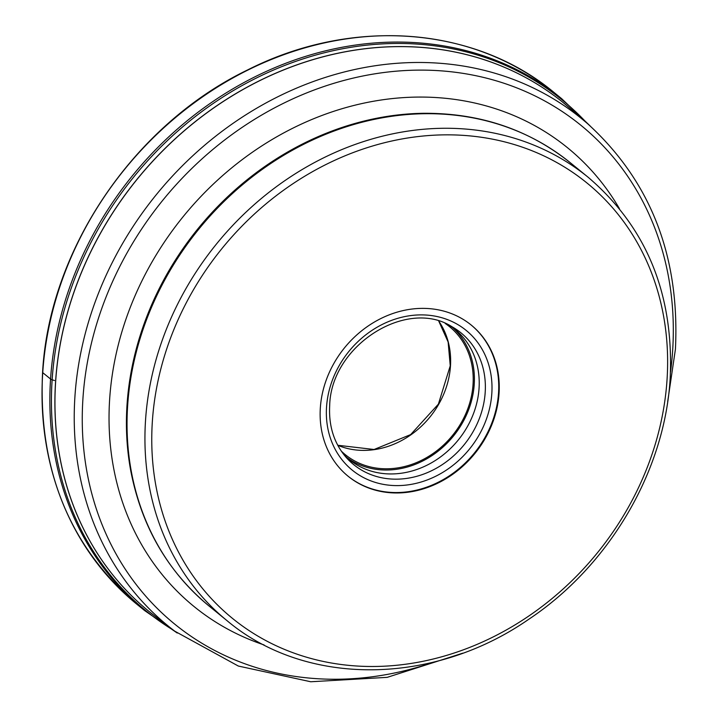 <?xml version="1.0" encoding="UTF-8"?>
<svg xmlns="http://www.w3.org/2000/svg" width="718" height="718" viewBox="0 0 718 718"><rect width="100%" height="100%" fill="white"/><g stroke="black" fill="none" stroke-linecap="round" stroke-linejoin="round"><path stroke-width="1.08" d="M320.336 407.869A97.477 83.907 -50.8 0 1 377.103 320.506A97.477 83.907 -50.8 0 1 471.241 325.083A97.477 83.907 -50.8 0 1 499.046 393.473A97.477 83.907 -50.8 0 1 442.279 480.836A97.477 83.907 -50.8 0 1 348.14 476.258A97.477 83.907 -50.8 0 1 320.336 407.869M347.88 476.043A97.477 83.907 129.2 0 0 441.929 480.324A97.477 83.907 129.2 0 0 498.534 393.051A97.477 83.907 129.2 0 0 470.99 324.877M449.091 325.218A83.835 72.159 -50.8 0 1 455.14 329.562A83.835 72.159 -50.8 0 1 479.05 388.384A83.835 72.159 -50.8 0 1 430.226 463.514A83.835 72.159 -50.8 0 1 349.262 459.574A83.835 72.159 -50.8 0 1 343.778 454.53M346.902 457.554A83.835 72.159 129.2 0 0 426.941 458.721A83.835 72.159 129.2 0 0 474.221 384.453A83.835 72.159 129.2 0 0 452.681 327.659M445.205 323.459A82.534 71.037 -50.8 0 1 449.495 326.645A82.534 71.037 -50.8 0 1 473.036 384.552A82.534 71.037 -50.8 0 1 424.975 458.515A82.534 71.037 -50.8 0 1 345.268 454.638A82.534 71.037 -50.8 0 1 341.274 451.092M590.169 125.982L561.638 98.662A330.127 284.157 129.2 0 0 242.819 83.171A330.127 284.157 129.2 0 0 50.565 379.023A330.127 284.157 129.2 0 0 144.722 610.641L136.896 604.269A330.127 284.157 -50.8 0 1 42.739 372.66L50.565 379.023A5.197 1.687 3.8 0 0 52.136 379.777L54.505 380.531M42.739 372.66A330.127 284.157 -50.8 0 1 234.992 76.799A330.127 284.157 -50.8 0 1 553.82 92.29C474.347 26.036 351.64 17.142 247.638 69.924C133.898 124.752 49.273 249.55 42.577 372.364C38.036 469.33 69.475 546.631 136.896 604.269M587.037 123.218A329.49 283.61 129.2 0 0 261.11 75.713A329.49 283.61 129.2 0 0 52.136 379.777A329.49 283.61 129.2 0 0 173.909 630.53M566.69 105.51A328.045 282.362 129.2 0 0 563.459 102.827A328.045 282.362 129.2 0 0 246.642 87.425A328.045 282.362 129.2 0 0 55.6 381.42A328.045 282.362 129.2 0 0 149.164 611.574A328.045 282.362 129.2 0 0 152.44 614.195M569.886 108.238L587.871 123.945A327.228 281.662 129.2 0 0 269.654 100.978A327.228 281.662 129.2 0 0 74.932 396.453A327.228 281.662 129.2 0 0 74.932 396.489A327.228 281.662 129.2 0 0 174.797 631.203L155.77 616.771A328.045 282.362 -50.8 0 1 55.654 381.5A328.045 282.362 -50.8 0 1 55.654 381.464A328.045 282.362 -50.8 0 1 250.851 85.227A328.045 282.362 -50.8 0 1 569.886 108.238L563.459 102.827M434.507 661.879A321.646 276.852 -50.8 0 1 82.947 398.436A321.646 276.852 -50.8 0 1 82.947 398.4A321.646 276.852 -50.8 0 1 397.969 71.037A321.646 276.852 -50.8 0 1 672.622 350.94A321.646 276.852 -50.8 0 1 672.622 350.976A321.646 276.852 -50.8 0 1 670.513 372.068M619.401 208.597A295.789 254.603 129.2 0 0 322.687 115.194A295.789 254.603 129.2 0 0 109.666 398.993A295.789 254.603 129.2 0 0 264.071 644.926M130.847 471.286A285.495 245.736 -50.8 0 1 127.032 404.683A285.495 245.736 -50.8 0 1 127.041 404.647A285.495 245.736 -50.8 0 1 422.363 113.309C478.978 112.699 528.286 129.168 570.289 162.717A285.926 246.103 -50.8 0 0 294.174 149.29A285.926 246.103 -50.8 0 0 127.651 405.499A285.926 246.103 -50.8 0 0 127.651 405.535A285.926 246.103 -50.8 0 0 209.198 606.136C167.841 571.797 141.724 526.85 130.847 471.286M570.289 162.717L588.186 177.292A285.926 246.103 129.2 0 0 312.079 163.857A285.926 246.103 129.2 0 0 145.548 420.057A285.926 246.103 129.2 0 0 145.548 420.111A285.926 246.103 129.2 0 0 227.094 620.711L209.198 606.136M152.36 421.394A280.729 241.634 -50.8 0 1 427.291 135.648A280.729 241.634 -50.8 0 1 667.022 379.939A280.729 241.634 -50.8 0 1 392.091 665.685A280.729 241.634 -50.8 0 1 152.36 421.394M491.803 393.635A90.145 77.589 -50.8 0 1 403.507 485.35A90.145 77.589 -50.8 0 1 326.546 406.909A90.145 77.589 -50.8 0 1 326.555 406.873A90.145 77.589 -50.8 0 1 414.851 315.148A90.145 77.589 -50.8 0 1 491.812 393.599A90.145 77.589 -50.8 0 1 491.803 393.635M485.188 392.45A84.966 73.128 -50.8 0 1 485.188 392.486A84.966 73.128 -50.8 0 1 430.226 471.367A84.966 73.128 -50.8 0 1 345.861 457.052C333.987 443.051 328.602 425.891 329.688 405.58C330.854 345.699 406.612 297.557 451.981 326.735A84.966 73.128 -50.8 0 1 485.188 392.45M337.774 445.295A82.534 71.037 129.2 0 0 450.455 366.225A82.534 71.037 129.2 0 0 450.464 366.171A82.534 71.037 129.2 0 0 438.833 321.206M561.638 98.662L553.82 92.29M144.722 610.641L177.247 633.043M155.77 616.771L149.164 611.574M174.797 631.203L238.349 666.053L310.732 681.759L387.181 677.352L462.76 653.174M667.704 401.497L675.423 349.217C679.964 256.479 650.786 181.385 587.871 123.945M588.186 177.292C646.792 227.427 674.112 294.542 670.154 378.619C664.76 471.188 609.214 565.712 528.87 619.203C432.864 685.968 305.671 686.839 227.094 620.711M438.788 321.197L448.131 341.983L450.249 365.803L438.375 404.153L410.669 434.587L374.078 449.495L337.756 445.259"/></g></svg>
